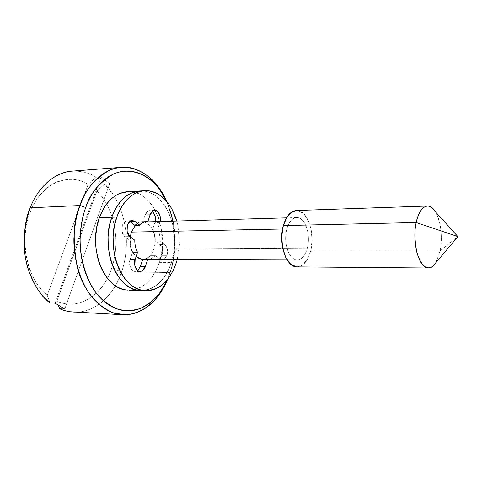 <?xml version="1.0" encoding="UTF-8"?>
<svg xmlns="http://www.w3.org/2000/svg" width="482" height="482" viewBox="0 0 482 482"><rect width="100%" height="100%" fill="white"/><g stroke="black" fill="none" stroke-linecap="round" stroke-linejoin="round"><path stroke-width="0.36" stroke-dasharray="2.41 1.81" d="M297.442 266.889L302.16 265.317L307.155 259.816L310.595 251.243L440.15 250.815L457.9 236.614L440.15 250.815C441.922 243.506 442.621 224.214 435.475 211.845C441.042 222.539 442.603 235.529 440.15 250.815L310.595 251.243C315.324 234.348 308.155 211.297 297.563 210.574M143.528 259.346L146.685 258.34C149.914 256.665 152.27 253.562 153.758 249.019L307.311 248.152C305.01 256.129 301.364 259.997 296.388 259.774C288.628 259.244 283.085 241.681 286.856 228.914L282.536 229.004L286.856 228.914C289.224 221.154 292.797 217.382 297.575 217.605C305.486 218.147 310.89 235.469 307.311 248.152L153.758 249.019C157.771 237.789 151.896 222.479 143.214 222.057C140.352 221.828 137.732 222.925 135.346 225.341M166.573 201.265C179.208 228.992 175.484 256.563 170.773 270.89L170.05 272.523C174.888 257.665 178.78 229.824 166.459 201.024C178.78 229.824 174.888 257.665 170.05 272.523L121.639 271.836C111.932 301.991 84.573 320.283 59.696 308.805M126.344 289.971C141.515 290.61 152.511 281.41 159.337 262.365L171.465 262.431L173.827 252.339L174.605 244.392L173.068 225.871L170.586 217.213L167.043 209.369C164.326 204.41 161.072 200.355 157.277 197.21C153.481 194.065 149.396 192.095 145.028 191.294L140.756 190.932L145.028 191.294C149.396 192.095 153.481 194.065 157.277 197.21C161.072 200.355 164.326 204.41 167.043 209.369L170.586 217.213L173.068 225.871L174.605 244.392L173.616 253.634L171.465 262.431C181.81 232.565 166.332 191.969 142.708 190.999C166.332 191.969 181.81 232.565 171.465 262.431L159.337 262.365C169.76 232.8 154.198 192.613 130.459 191.679M74.427 312.24C102.16 312.029 116.777 286.959 121.639 271.836L111.595 268.558C120.91 242.307 114.674 208.236 96.876 191.047L56.828 301.184C62.268 303.533 67.787 304.473 73.366 304.003C78.946 303.521 84.23 301.738 89.224 298.653C94.213 295.568 98.623 291.429 102.455 286.242C106.275 281.054 109.324 275.156 111.595 268.558L113.686 261.365L115.3 252.417L115.897 244.711L115.8 237.024L114.77 227.896L113.156 220.449L110.902 213.381L107.998 206.688C104.986 200.614 101.28 195.397 96.876 191.047L56.828 301.184L58.491 305.612L56.828 301.184C78.717 311.035 102.895 295.129 111.595 268.558L121.639 271.836C127.097 256.689 131.212 225.299 114.421 196.415L104.733 184.094L109.685 183.775L101.057 176.912L96.093 177.262C87.784 172.273 79.379 170.26 70.884 171.231M73.391 171.038C82.645 171.122 90.212 173.201 96.093 177.262L101.057 176.912L109.685 183.775L104.733 184.094L96.876 191.047L104.733 184.094C124.928 203.47 132.056 242.036 121.639 271.836L170.05 272.523L167.326 279.94L170.773 270.89C173.285 262.961 174.725 254.647 175.105 245.953C175.484 237.258 174.773 228.739 172.984 220.395L166.579 201.277M88.17 184.299C83.133 181.328 77.825 179.659 72.258 179.298C66.679 178.943 61.196 179.991 55.81 182.437C50.411 184.895 45.501 188.667 41.066 193.734C36.632 198.825 33.029 204.904 30.252 211.972C27.492 219.051 25.787 226.612 25.142 234.656C24.51 242.705 24.998 250.628 26.6 258.424C28.221 266.209 30.824 273.288 34.403 279.662C37.994 286.013 42.271 291.218 47.236 295.273L88.17 184.299C68.076 172.092 41.422 183.317 30.252 211.972C18.858 240.458 27.052 279.247 47.236 295.273L50.056 302.931L47.236 295.273L88.17 184.299L96.093 177.262L88.17 184.299M141.569 290.538C145.588 290.538 149.462 289.501 153.192 287.429C157.265 285.151 160.874 281.85 164.025 277.512L168.242 270.492L171.465 262.431C164.687 281.675 153.746 290.977 138.647 290.339C153.746 290.977 164.687 281.675 171.465 262.431L168.242 270.492L164.025 277.512C160.874 281.85 157.265 285.151 153.192 287.429C149.113 289.7 144.859 290.724 140.425 290.501M141.684 259.286C147.149 259.497 151.173 256.075 153.758 249.019C155.24 244.482 155.451 239.807 154.397 234.987C153.33 230.161 151.288 226.558 148.257 224.172C145.215 221.786 142.051 221.346 138.756 222.853L135.285 225.341M130.273 236.825L130.724 246.543C131.731 250.941 133.52 254.291 136.099 256.599M167.537 279.47L170.773 270.89L167.519 279.494M128.501 191.613L132.785 191.969C137.177 192.758 141.28 194.704 145.1 197.813C148.914 200.928 152.185 204.934 154.915 209.839L158.476 217.599L160.964 226.172L162.5 244.507L161.5 253.653L159.337 262.365L156.096 270.342L151.848 277.289C148.679 281.578 145.052 284.85 140.955 287.097C136.858 289.345 132.58 290.357 128.128 290.134M131.405 232.095C128.742 242.048 130.309 250.212 136.105 256.587M295.984 266.805C302.672 267.106 307.54 261.919 310.595 251.243L312.029 240.873L311.252 230.203L308.384 220.744L303.805 213.875L298.153 210.664L296.701 210.513M286.856 228.914C288.284 223.672 290.507 220.19 293.514 218.479C296.508 216.792 299.4 217.31 302.178 220.027C304.943 222.744 306.817 226.829 307.811 232.288C308.799 237.74 308.631 243.024 307.311 248.152C305.986 253.285 303.859 256.798 300.937 258.689C298.003 260.581 295.098 260.238 292.225 257.671C289.351 255.068 287.38 250.947 286.308 245.308C285.254 239.656 285.434 234.192 286.856 228.914M435.945 262.594L440.15 250.815M101.057 176.912L55.099 303.154L101.057 176.912M109.685 183.775L64.727 309.052L109.685 183.775M145.269 259.352L150.474 255.713L155.445 255.713L159.934 259.081L155.445 255.713L150.474 255.713L154.975 259.069L159.934 259.081L160.404 259.394L154.975 259.069L157.415 259.894C159.644 259.593 161.217 258.081 162.121 255.352L167.061 255.352L164.127 259.406L167.061 255.352L162.121 255.352L159.06 259.455L157.289 259.925L155.264 259.268L150.474 255.713C148.251 258.328 145.721 259.678 142.877 259.756M177.262 259.449L179.515 244.35L177.978 225.751L176.798 221.033M160.132 221.515L157.65 229.167L159.602 234.776L160.247 241.006L164.681 244.434L167.338 249.146L167.061 255.352C168.17 250.742 167.375 247.103 164.681 244.434L159.735 244.482L162.398 249.176L162.121 255.352C163.229 250.767 162.434 247.139 159.735 244.482L155.294 241.066L159.735 244.482L164.681 244.434L160.247 241.006L155.294 241.066C155.294 236.728 154.427 232.794 152.692 229.275L154.668 234.855L155.294 241.066L160.247 241.006C160.247 236.644 159.385 232.698 157.65 229.167L152.692 229.275L154.921 222.557L152.692 229.275L157.65 229.167L159.873 222.419L154.921 222.557L155.174 221.654L154.921 222.557L159.873 222.419L160.126 221.515M155.445 255.713L150.251 259.364L155.445 255.713M140.274 266.709L137.039 270.98L134.852 271.474L132.713 270.643L129.845 265.841L130.152 259.394L132.514 252.375C130.652 248.82 129.736 244.784 129.772 240.271L124.983 236.698L122.06 231.734L122.374 225.257L125.73 221.111L127.965 220.75L130.122 221.714M152.27 211.333L149.637 210.526C147.173 211.249 145.685 212.689 145.178 214.845L150.149 214.671L145.178 214.845L142.895 221.624L146.432 221.521L141.901 221.624C139.292 221.816 136.942 223.064 134.852 225.353C137.25 222.702 139.925 221.455 142.895 221.624L145.178 214.845L148.348 210.857L150.456 210.538L152.493 211.508M129.827 221.503L127.17 220.744C125.26 220.774 123.657 222.28 122.374 225.257C121.512 231.468 122.38 235.282 124.983 236.698L129.995 236.614L124.983 236.698L129.772 240.271L134.779 240.205L129.772 240.271C129.766 244.766 130.682 248.802 132.514 252.375L137.521 252.363L132.514 252.375L130.152 259.394L135.159 259.406L130.152 259.394C128.561 261.75 129.827 271.487 135.201 271.462L137.611 270.625M296.4 217.575L286.453 217.858M144.51 221.967L141.925 222.039M122.085 314.704L123.717 314.788M140.364 290.501L141.533 290.538M297.46 259.828L287.037 259.798M157.415 259.894L161.832 259.912M146.528 290.682L145.359 290.652M131.929 220.599L127.17 220.744M146.877 221.479L141.901 221.624M154.373 210.345L149.637 210.526M139.635 271.523L135.201 271.462"/><path stroke-width="0.72" d="M416.213 222.527L457.9 236.614L416.213 222.527C418.93 211.194 423.057 205.718 428.576 206.097C431.101 206.549 433.396 208.465 435.475 211.845L431.221 207.146C423.214 202.374 417.587 214.683 416.213 222.527L283.32 225.588L416.213 222.527C414.231 229.595 414.472 239.662 416.93 252.731C421.244 265.853 426.504 270.42 432.709 266.419L435.945 262.594C433.451 266.612 430.643 268.384 427.522 267.92C418.509 267.185 411.863 241.289 416.213 222.527M297.563 210.574C291.236 210.279 286.489 215.285 283.32 225.588L281.741 236.391L282.579 247.567L285.681 257.31L290.532 264.07L296.328 266.847L297.442 266.889M135.346 225.341L131.405 232.095L282.536 229.004L131.405 232.095L130.273 236.825M120.018 167.429L70.884 171.231C48.959 174.032 35.65 193.378 30.197 207.814L79.892 205.549C85.266 190.444 98.412 170.248 120.018 167.429C137.593 164.736 157.469 179.503 166.459 201.024L158.783 187.564C145.685 168.989 124.627 163 109.221 170.417C94.02 179.485 84.248 191.191 79.892 205.549L85.748 207.483C89.815 193.927 98.997 182.829 113.294 174.189C127.79 167.103 147.679 172.658 160.096 190.251L166.573 201.265M128.308 191.625C115.62 192.432 105.986 201.115 99.4 217.665L111.8 217.243C115.499 207.091 120.813 199.705 127.754 195.077M166.579 201.277L164.651 197.493C160.88 190.577 156.343 184.871 151.029 180.382C145.703 175.894 139.949 173.008 133.755 171.737C127.549 170.477 121.362 171.026 115.18 173.393C108.998 175.785 103.335 179.919 98.189 185.793C93.05 191.691 88.899 198.921 85.748 207.483L79.892 205.549C76.614 214.135 74.614 225.208 73.891 238.759C73.656 257.298 79.078 280.367 91.887 297.177C98.774 304.757 106.317 310.131 114.523 313.294L126.597 314.752C142.347 313.125 154.24 302.551 161.392 291.399L167.326 279.94C161.38 294.659 146.902 314.909 123.717 314.788C103.738 314.915 83.302 292.682 77.18 266.745C72.469 240.096 73.372 219.696 79.892 205.549L30.197 207.814C25.444 218.238 23.582 232.8 24.606 251.508C26.377 269.92 35.264 291.297 50.056 302.931L55.099 303.154L64.727 309.052L59.696 308.805L58.491 305.612L59.696 308.805L63.895 310.42L69.185 311.715L122.085 314.704M59.696 308.805L64.727 309.052L55.099 303.154L50.056 302.931C41.765 297.304 34.487 286.055 28.221 269.179C22.202 250.158 22.859 229.703 30.197 207.814C39.765 182.949 59.172 171.062 73.391 171.038M140.569 190.944C127.941 191.746 118.349 200.518 111.8 217.243L116.837 217.075L114.312 226.504L113.125 236.548L113.318 246.772L114.897 256.731C116.421 263.28 118.723 269.095 121.813 274.192C124.91 279.271 128.507 283.229 132.616 286.067C136.719 288.893 140.985 290.417 145.419 290.652C149.842 290.875 154.089 289.845 158.156 287.561C162.217 285.278 165.82 281.958 168.965 277.608L173.171 270.559L176.388 262.461C169.628 281.783 158.717 291.128 143.648 290.489C121.307 289.079 105.293 247.29 116.837 217.075L111.8 217.243C100.232 247.332 116.264 288.929 138.647 290.339C116.264 288.929 100.232 247.332 111.8 217.243L109.269 226.63L108.082 236.632L108.269 246.814L109.848 256.731C111.378 263.244 113.686 269.04 116.777 274.107C119.879 279.168 123.482 283.109 127.597 285.934C131.713 288.748 135.984 290.272 140.425 290.501L140.425 290.501C135.984 290.272 131.713 288.748 127.597 285.934C123.482 283.109 119.879 279.168 116.777 274.107C113.686 269.04 111.378 263.244 109.848 256.731L108.269 246.814L108.082 236.632L109.269 226.63L111.8 217.243C113.939 211.206 116.771 206.067 120.295 201.831C123.82 197.614 127.736 194.601 132.032 192.794L140.756 190.932L132.032 192.794C127.736 194.601 123.82 197.614 120.295 201.831C116.771 206.067 113.939 211.206 111.8 217.243L99.4 217.665C87.778 247.423 103.853 288.561 126.344 289.971M135.285 225.341L131.405 232.095M136.099 256.599L139.852 258.912L143.528 259.346M167.519 279.494L162.573 288.778C157.385 297.129 149.938 303.69 140.232 308.474C133.345 310.709 126.037 310.998 118.301 309.342C110.577 306.311 103.479 301.202 97.015 294.014C84.989 278.102 79.91 256.328 80.126 238.837C80.801 226.046 82.675 215.599 85.748 207.483C82.609 216.069 80.777 225.263 80.253 235.071C79.753 244.886 80.615 254.442 82.838 263.732C85.079 273.011 88.465 281.217 92.984 288.357C97.515 295.466 102.756 300.949 108.709 304.811C114.662 308.643 120.801 310.643 127.14 310.806C133.472 310.956 139.509 309.372 145.257 306.058C150.987 302.744 156.054 298.033 160.44 291.935L167.537 279.47M128.128 290.134L128.122 290.134C123.663 289.899 119.373 288.393 115.24 285.609C111.113 282.813 107.492 278.909 104.383 273.909C101.274 268.89 98.961 263.16 97.43 256.719L95.846 246.911L95.665 236.843L96.858 226.95L99.4 217.665C101.551 211.694 104.395 206.609 107.938 202.416C111.481 198.241 115.415 195.258 119.729 193.469L128.501 191.613M136.105 256.587L141.684 259.286M296.701 210.513L292.261 211.694L287.031 216.912L283.32 225.588C278.247 242.633 285.663 266.106 295.984 266.805M164.127 259.406L162.368 259.912L160.41 259.394L164.127 259.406M116.837 217.075C123.916 199.174 134.195 190.39 147.679 190.721C161.35 192.77 171.05 202.874 176.792 221.033L171.966 209.176C169.254 204.199 166.007 200.126 162.223 196.963C158.427 193.806 154.354 191.824 149.998 191.017C145.636 190.227 141.31 190.727 137.027 192.523C132.737 194.336 128.833 197.361 125.314 201.597C121.795 205.85 118.97 211.008 116.837 217.075M176.388 262.461L177.262 259.449M142.877 259.756L150.251 259.364L147.564 259.78L145.269 266.757L142.033 271.047L139.852 271.547L137.719 270.709L134.852 265.883L135.159 259.406L137.521 252.363C135.689 248.772 134.773 244.723 134.779 240.205L129.995 236.614L127.079 231.631L127.393 225.118L130.743 220.955L132.658 220.563L134.821 221.346L139.846 225.221C142.244 222.6 144.919 221.352 147.872 221.479L150.149 214.671L153.312 210.67L154.818 210.303L157.451 211.321L160.157 216.183L160.132 221.515M140.425 290.501L141.569 290.538M142.582 259.762L140.274 266.709L142.582 259.762L147.564 259.78L145.269 266.757C144.727 269.203 143.034 270.794 140.202 271.529C134.833 271.559 133.574 261.78 135.159 259.406L137.521 252.363C135.689 248.772 134.779 244.723 134.779 240.205L129.995 236.614C127.399 235.192 126.531 231.36 127.393 225.118C128.676 222.136 130.267 220.623 132.176 220.593L135.123 221.569L130.122 221.714L134.852 225.353L129.827 221.503M152.493 211.508L155.204 216.346L155.18 221.654C156.204 218.262 155.234 214.821 152.27 211.333M130.122 221.714L135.123 221.569L139.846 225.221L134.852 225.353L139.846 225.221C141.931 222.919 144.281 221.672 146.877 221.479L147.872 221.479L146.432 221.521L147.872 221.479L150.149 214.671C150.655 212.508 152.137 211.062 154.595 210.339C159.265 209.839 161.464 218.659 160.126 221.515M142.642 259.762L145.269 259.352M145.269 266.757L140.274 266.709L145.269 266.757M137.611 270.625L140.274 266.709M431.221 207.146L457.9 236.614L432.709 266.419M427.197 206.043L295.978 210.538M286.453 217.858L144.51 221.967M160.072 190.203L158.783 187.564M126.766 191.709L138.798 191.041M129.242 290.164L140.364 290.501M162.561 288.802L161.392 291.399M287.037 259.798L142.865 259.34M428.751 268.01L297.394 266.889M161.832 259.912L162.368 259.912M145.359 290.652L141.533 290.538M143.781 190.764L139.033 191.029M147.841 259.774L142.859 259.756M140.202 271.529L139.635 271.523"/></g></svg>
